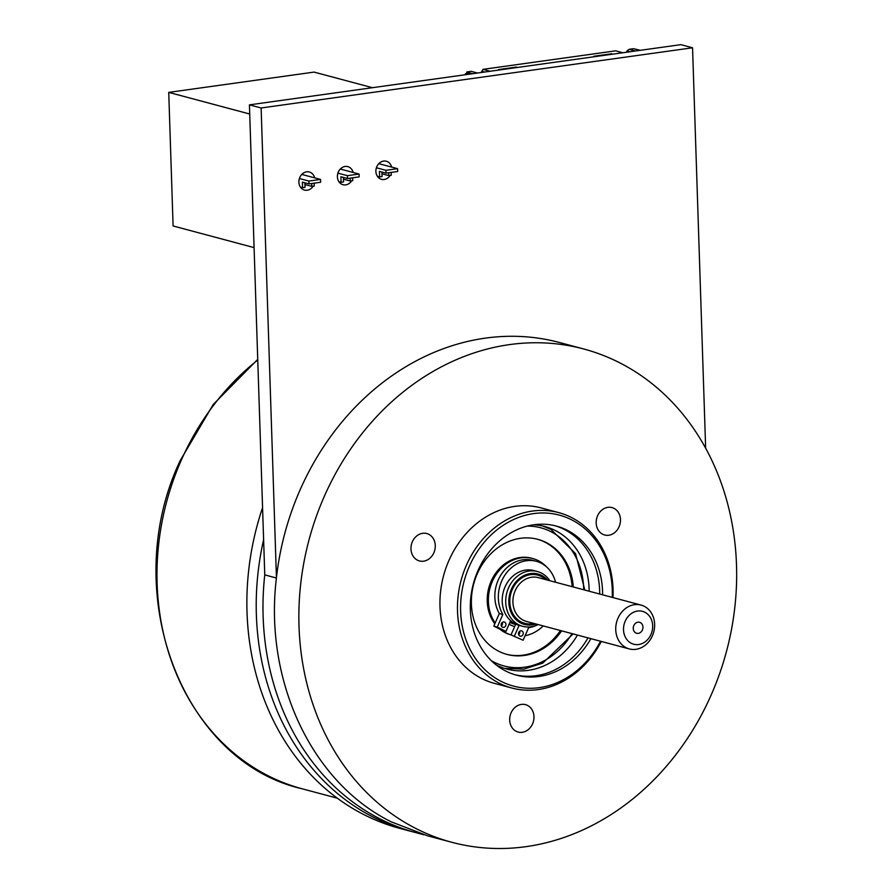 <?xml version="1.0" encoding="UTF-8"?>
<svg xmlns="http://www.w3.org/2000/svg" width="893" height="893" viewBox="0 0 893 893"><rect width="100%" height="100%" fill="white"/><g stroke="black" fill="none" stroke-linecap="round" stroke-linejoin="round"><path stroke-width="1.34" d="M249.727 114.014L168.732 92.381L173.097 225.974L254.092 247.607M168.732 92.381L314.068 72.099L372.448 87.693M338.905 181.703L341.081 182.284L340.892 176.747L347.5 178.511L347.41 175.675L337.889 173.142M343.403 177.417L343.548 181.938L341.081 182.284M340.289 169.034L359.075 174.046L347.41 175.675M352.646 177.796L352.746 180.654L350.268 181L343.459 179.18M347.5 178.511L359.165 176.881L359.075 174.046M350.179 178.142L350.268 181M300.416 187.083L302.56 187.653L302.381 182.127L308.978 183.891L308.889 181.056L299.389 178.522M304.881 182.797L305.026 187.318L302.56 187.653M301.789 174.414L320.554 179.426L308.889 181.056M314.124 183.165L314.224 186.034L311.757 186.369L304.937 184.55M308.978 183.891L320.643 182.261L320.554 179.426M311.657 183.512L311.757 186.369M377.393 176.323L379.592 176.903L379.413 171.378L386.022 173.142L385.921 170.306L376.388 167.761M381.914 172.036L382.07 176.557L379.592 176.903M378.799 163.653L397.586 168.677L385.921 170.306M391.167 172.416L391.257 175.274L388.79 175.62L381.981 173.8M386.022 173.142L397.686 171.512L397.586 168.677M388.701 172.762L388.79 175.62M249.426 104.861L261.113 107.975L692.555 47.775L680.868 44.65L249.426 104.861L264.763 574.88A255.275 216.017 105 0 0 415.948 832.667L423.818 834.765M302.973 174.727A9.365 7.925 105 0 0 302.627 173.633M341.461 169.346A9.365 7.925 105 0 0 341.126 168.252M379.96 163.966A9.365 7.925 105 0 0 379.625 162.883M451.858 842.3A255.32 216.05 105 0 0 719.736 673.311A255.32 216.05 105 0 0 619.921 362.915A255.32 216.05 105 0 0 583.654 348.962A255.32 216.05 105 0 0 315.787 517.951A255.32 216.05 105 0 0 415.602 828.358A255.32 216.05 105 0 0 451.858 842.3L427.613 835.826L391.357 821.884C311.88 782.815 263.803 680.712 276.439 577.782L261.124 107.975M276.406 578.028L264.763 574.88M583.654 348.962L559.409 342.488A255.32 216.05 105 0 0 276.439 577.782M692.555 47.775L705.649 448.253M314.649 177.852A9.365 7.925 105 0 0 309.324 171.992A9.365 7.925 105 0 0 298.887 182.15A9.365 7.925 105 0 0 304.491 190.075A9.365 7.925 105 0 0 313.197 186.168M314.169 184.282A9.365 7.925 105 0 0 314.559 183.11M353.148 172.472A9.365 7.925 105 0 0 347.824 166.623A9.365 7.925 105 0 0 337.387 176.781A9.365 7.925 105 0 0 342.99 184.706A9.365 7.925 105 0 0 351.697 180.799M352.679 178.857A9.365 7.925 105 0 0 353.048 177.74M391.636 167.08A9.365 7.925 105 0 0 386.323 161.242A9.365 7.925 105 0 0 375.886 171.411A9.365 7.925 105 0 0 381.49 179.337A9.365 7.925 105 0 0 390.185 175.43M391.201 173.432A9.365 7.925 105 0 0 391.547 172.36M511.856 688.023L494.331 683.335A90.785 76.82 -75 0 1 448.933 560.447A90.785 76.82 -75 0 1 541.191 507.927L558.717 512.615A90.785 76.82 105 0 0 466.459 565.124A90.785 76.82 105 0 0 511.856 688.023A90.785 76.82 105 0 0 601.29 641.442M527.506 705.425A14.188 12 105 0 0 525.486 704.655A14.188 12 105 0 0 510.606 714.043A14.188 12 105 0 0 516.154 731.289A14.188 12 105 0 0 518.163 732.059A14.188 12 105 0 0 533.043 722.671A14.188 12 105 0 0 527.506 705.425M429.6 558.471A14.188 12 105 0 0 435.181 544.306A14.188 12 105 0 0 426.776 533.545A14.188 12 105 0 0 416.64 536.023A14.188 12 105 0 0 411.059 550.2A14.188 12 105 0 0 419.464 560.949A14.188 12 105 0 0 429.6 558.471M596.178 522.997A14.188 12 105 0 0 604.673 534.996A14.188 12 105 0 0 620.479 519.592A14.188 12 105 0 0 611.995 507.592A14.188 12 105 0 0 596.178 522.997M613 597.584A90.785 76.82 105 0 0 558.717 512.615M612.252 597.384A88.507 74.9 105 0 0 556.406 514.413A88.507 74.9 105 0 0 469.35 566.318A88.507 74.9 105 0 0 498.394 679.874A88.507 74.9 105 0 0 600.531 641.241M590.887 638.662A77.166 65.289 -75 0 1 516.534 675.175A77.166 65.289 -75 0 1 477.945 570.716A77.166 65.289 -75 0 1 556.372 526.077A77.166 65.289 -75 0 1 602.608 594.805M587.962 637.881A77.166 65.289 -75 0 1 515.082 674.762M599.683 594.024A77.166 65.289 105 0 0 554.899 525.709M589.168 591.222A73.762 62.41 105 0 0 555.446 530.587A73.762 62.41 105 0 0 544.976 526.557A73.762 62.41 105 0 0 533.579 524.816M550.78 529.337A73.762 62.41 105 0 0 542.62 525.988L550.903 529.393L575.561 553.66L584.815 590.061M496.151 664.905A73.762 62.41 105 0 0 496.43 665.051A73.762 62.41 105 0 0 506.9 669.08A73.762 62.41 105 0 0 577.458 635.068M573.317 586.991A59.574 50.41 105 0 0 546.27 542.576A59.574 50.41 105 0 0 537.809 539.327A59.574 50.41 105 0 0 475.31 578.753A59.574 50.41 105 0 0 498.595 651.187A59.574 50.41 105 0 0 507.057 654.435A59.574 50.41 105 0 0 561.608 630.838M572.156 586.679A59.574 50.41 105 0 0 545.098 542.263A59.574 50.41 105 0 0 537.229 539.171M506.476 654.279A59.574 50.41 105 0 0 560.436 630.525M510.629 620.702L505.918 631.44L502.346 630.469A39.716 33.61 105 0 0 506.543 633.081A39.716 33.61 105 0 0 511.075 634.934L511.008 634.901A39.716 33.61 -75 0 1 505.371 632.769A39.716 33.61 -75 0 1 500.113 629.331M494.811 623.805A39.716 33.61 -75 0 1 493.126 577.224A39.716 33.61 -75 0 1 531.514 558.203L532.686 558.516A39.716 33.61 105 0 0 494.666 576.867A39.716 33.61 105 0 0 495.168 622.99L499.321 613.536A34.046 28.81 -75 0 1 500.917 574.958A34.046 28.81 -75 0 1 532.808 560.369L536.313 561.306A34.046 28.81 -75 0 1 555.58 582.247M525.106 635.704A39.716 33.61 105 0 0 543.223 625.926M546.527 566.865A39.716 33.61 105 0 0 538.323 560.681A39.716 33.61 105 0 0 532.686 558.516M537.061 625.044A34.046 28.81 -75 0 1 528.634 627.667L523.119 640.236L511.075 634.934M523.119 640.236L511.008 634.901L515.741 624.118M502.346 630.469L493.807 626.105L495.168 622.99M505.918 631.44L497.312 627.042L502.826 614.473L499.321 613.536M497.312 627.042L493.807 626.105M502.826 614.473A34.046 28.81 -75 0 1 504.422 575.885A34.046 28.81 -75 0 1 536.313 561.306M519.112 625.357L514.513 635.838M518.721 632.411A2.835 2.4 105 0 0 523.019 634.61A2.835 2.4 105 0 0 518.721 632.411M501.408 623.56A2.835 2.4 105 0 0 505.706 625.759A2.835 2.4 105 0 0 501.408 623.56M512.359 622.108A27.236 23.051 -75 0 1 511.533 621.707A27.236 23.051 -75 0 1 510.45 621.104M510.149 622.544A28.364 24.011 105 0 0 513.944 623.973L515.116 624.285A28.364 24.011 105 0 0 515.618 624.419M509.992 622.142A28.364 24.011 105 0 0 515.116 624.285M537.352 571.509L533.847 570.571A28.364 24.011 105 0 0 505.014 586.98A28.364 24.011 105 0 0 519.201 625.379L522.706 626.317A28.364 24.011 -75 0 1 508.519 587.918A28.364 24.011 -75 0 1 537.352 571.509A28.364 24.011 -75 0 1 549.798 580.707M538.088 624.553A28.364 24.011 -75 0 1 522.706 626.317M535.878 623.961A26.098 22.079 -75 0 1 513.352 616.494A26.098 22.079 -75 0 1 511.41 589.112A26.098 22.079 -75 0 1 547.588 580.115M652.392 635.805A22.693 19.199 105 0 0 641.04 605.074A22.693 19.199 105 0 0 617.978 618.202A22.693 19.199 105 0 0 629.319 648.932A22.693 19.199 105 0 0 652.392 635.805M651.008 634.387A17.023 14.4 105 0 0 644.913 612.274A17.023 14.4 105 0 0 625.2 621.182A17.023 14.4 105 0 0 631.295 643.295A17.023 14.4 105 0 0 651.008 634.387M642.402 629.978A5.671 4.8 -75 0 1 636.642 633.271A5.671 4.8 -75 0 1 633.807 625.58A5.671 4.8 -75 0 1 639.567 622.298A5.671 4.8 -75 0 1 642.402 629.978M519.592 631.251A2.835 2.4 -75 0 1 518.643 634.845M502.279 622.399A2.835 2.4 -75 0 1 501.319 625.993M413.671 832.042A255.32 216.05 -75 0 1 409.217 830.903A255.32 216.05 -75 0 1 263.614 539.696M409.217 830.903L399.874 828.414A255.32 216.05 -75 0 1 262.575 507.637M611.828 54.283L613.123 54.105M611.805 53.747L593.823 56.259L595.14 56.616M516.556 67.578L517.862 67.399M516.545 67.042L498.562 69.554L499.868 69.911M481.628 72.456L482.99 69.353L615.69 50.834L622.845 52.743M484.62 72.043L481.595 71.228M626.964 52.174L626.919 50.946L629.945 51.761M546.047 63.47L566.955 60.545M490.157 71.261L482.99 69.353M640.348 50.309L633.583 48.691L629.208 49.305L626.919 50.946M635.481 50.979L629.208 49.305M477.509 73.025L471.236 71.351L466.86 71.965L466.715 73.527M472.654 73.706L466.659 72.11M467.988 74.353L465.521 73.695L464.918 74.789M465.521 73.695L469.93 74.086M583.709 589.76A71.485 60.49 105 0 0 551.037 531.726A71.485 60.49 105 0 0 527.328 526.077M491.362 660.697A71.485 60.49 105 0 0 493.829 662.048A71.485 60.49 105 0 0 572 633.617M514.692 626.529A30.641 25.93 -75 0 1 510.171 624.81A30.641 25.93 -75 0 1 509.088 624.218M533.847 623.426A24.959 21.119 -75 0 1 521.211 621.975A24.959 21.119 -75 0 1 512.269 589.547A24.959 21.119 -75 0 1 541.18 576.465A24.959 21.119 -75 0 1 545.556 579.568M629.319 648.932L526.513 621.461A22.693 19.199 -75 0 1 523.287 620.222A22.693 19.199 -75 0 1 514.413 592.628A22.693 19.199 -75 0 1 538.222 577.615L641.04 605.074M257.753 360.058A242.271 205.01 105 0 0 181.011 460.833A242.271 205.01 105 0 0 302.169 788.798L337.364 798.208M573.105 633.907L542.732 663.142L523.789 669.125L504.59 668.399M509.881 622.399L513.944 623.973M257.731 359.388L213.26 404.462L180.118 460.755C118.334 591.356 180.888 761.193 302.169 788.798"/></g></svg>
